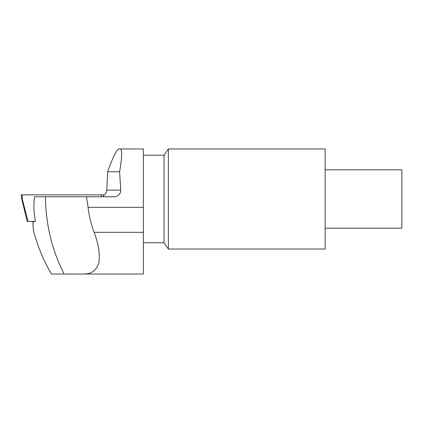 <?xml version="1.0" encoding="UTF-8"?>
<svg xmlns="http://www.w3.org/2000/svg" width="423" height="423" viewBox="0 0 423 423"><rect width="100%" height="100%" fill="white"/><g stroke="black" fill="none" stroke-linecap="round" stroke-linejoin="round"><path stroke-width="0.63" d="M33.861 221.372L33.285 222.175L33.031 224.206L33.227 229.615C37.324 245.562 43.4 260.367 51.453 274.035L64.116 274.035C52.098 250.622 45.858 224.867 45.404 196.774L86.498 196.774L88.084 207.333A190.345 141.747 0 0 0 94.128 232.343C98.665 244.256 100.198 254.514 98.733 263.111C96.333 270.789 90.913 274.427 82.469 274.035L143.365 274.035L143.365 148.965L118.874 148.965C116.584 149.504 112.846 157.107 107.669 171.759L106.792 190.107L106.363 192.338L105.211 194.321L103.402 195.849M103.529 194.855L103.291 196.774L103.529 194.855L21.15 194.855L21.552 198.117L27.22 221.372L35.458 221.372C33.814 213.245 33.491 205.044 34.496 196.774L45.404 196.774M106.792 190.107L120.745 190.107C120.518 194.109 118.34 196.335 114.221 196.774L86.498 196.774M325.139 148.965L325.139 249.02L168.38 249.02L168.38 148.965L325.139 148.965M325.139 228.177L401.85 228.177L401.85 169.808L325.139 169.808M120.745 190.101L119.603 171.759C122.147 157.023 122.337 149.425 120.18 148.965M82.469 274.035L64.116 274.035M67.765 274.035L143.365 274.035M107.669 171.759L119.603 171.759M143.365 242.77L164.039 242.77L164.039 155.215L168.38 148.965M27.981 221.372L22.049 198.117M21.811 194.855L103.513 194.855L21.811 194.855M88.084 207.333L143.365 207.333M94.128 232.343L143.365 232.343M101.229 194.855L101.319 196.774M22.155 194.855L22.308 198.117M143.365 155.215L164.039 155.215M164.039 242.77L168.38 249.02M33.005 225.427L33.005 221.372"/></g></svg>
